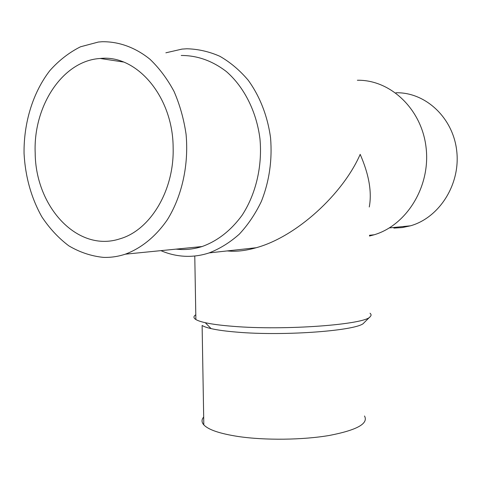 <?xml version="1.0" encoding="UTF-8"?>
<svg xmlns="http://www.w3.org/2000/svg" width="481" height="481" viewBox="0 0 481 481"><rect width="100%" height="100%" fill="white"/><g stroke="black" fill="none" stroke-linecap="round" stroke-linejoin="round"><path stroke-width="0.72" d="M175.98 249.146L181.211 249.519C188.227 249.723 195.19 248.731 202.092 246.543C217.574 240.957 230.91 230.531 242.093 215.266C255.856 194.186 262.5 166.288 259.962 138.841C256.529 111.562 244.156 87.049 226.407 71.585C212.38 60.81 197.324 55.441 181.235 55.477M103.301 257.371C110.69 257.636 118.019 256.577 125.3 254.184C141.33 248.232 155.976 236.345 167.478 219.534C181.986 196.068 188.919 164.881 186.063 134.205C183.838 119.029 179.828 104.768 174.026 91.414C167.304 78.884 159.289 68.17 149.982 59.265C135.353 47.421 118.759 41.474 102.104 41.733L98.346 42.045L80.495 46.795C69.156 52.477 58.941 60.408 49.856 70.605C32.888 92.538 23.689 122.721 24.05 153.355C25.307 176.683 31.223 197.817 41.799 216.757C49.513 228.397 58.526 238.095 68.837 245.845C79.72 252.272 91.21 256.114 103.301 257.371M160.913 250.643C168.891 254.1 177.176 255.988 185.762 256.307C193.621 256.565 201.419 255.435 209.157 252.904C219.895 248.719 229.93 242.49 239.261 234.205C247.992 224.843 255.357 213.919 261.357 201.437C269.276 181.451 272.354 160.293 270.575 137.957C267.664 116.24 259.842 96.188 248.112 80.105C239.664 70.184 230.243 62.241 219.841 56.277C209.091 51.557 198.1 49.056 186.875 48.773L182.028 49.098L165.867 52.808M369.474 236.033L374.23 234.764C406.541 225.198 430.519 186.766 426.142 148.112C422.071 109.409 390.644 79.605 357.365 80.255M227.14 250.932L231.517 251.226C239.105 251.437 247.324 250.276 256.181 247.739C296.41 236.79 342.869 194.132 360.179 154.365C369.005 174.543 372.035 192.081 369.276 206.986M393.861 228.096L402.212 227.579L410.485 225.811C439.213 217.731 460.539 184.536 456.758 151.196C453.258 117.809 425.493 92.039 395.965 92.773M364.051 322.727L363.967 322.817C359.343 330.501 284.626 336.387 236.55 332.094C225.848 331.211 217.358 330.056 211.093 328.613C206.848 327.627 203.854 326.581 202.116 325.463L203.818 424.873C201.503 422.246 201.461 419.63 203.679 417.027M364.508 415.993C368.65 423.599 356.98 430.08 329.503 435.425C302.729 440.037 264.899 440.476 238.119 436.489C219.841 433.64 208.405 429.767 203.818 424.873M370.009 313.233C371.338 314.333 371.41 315.464 370.232 316.624C365.764 324.543 284.686 330.748 232.66 326.292C221.104 325.384 211.971 324.182 205.267 322.697C200.854 321.705 197.721 320.653 195.881 319.534C193.35 317.947 193.32 316.354 195.797 314.76M173.136 147.625C174.399 190.638 150.108 230.303 119.913 238.823C77.657 252.844 35.462 206.914 35.185 152.928C33.171 106.187 62.56 60.654 100.222 58.478C136.622 54.311 173.034 96.585 173.136 147.625M125.3 254.184L202.092 246.543M209.157 252.904L256.181 247.739M369.468 235.287L374.23 234.764M389.376 227.916L410.485 225.811M363.967 322.817L370.232 316.624M100.222 58.478L123.425 62.007M195.881 319.534L194.775 255.994M211.093 328.613L205.267 322.697"/></g></svg>
